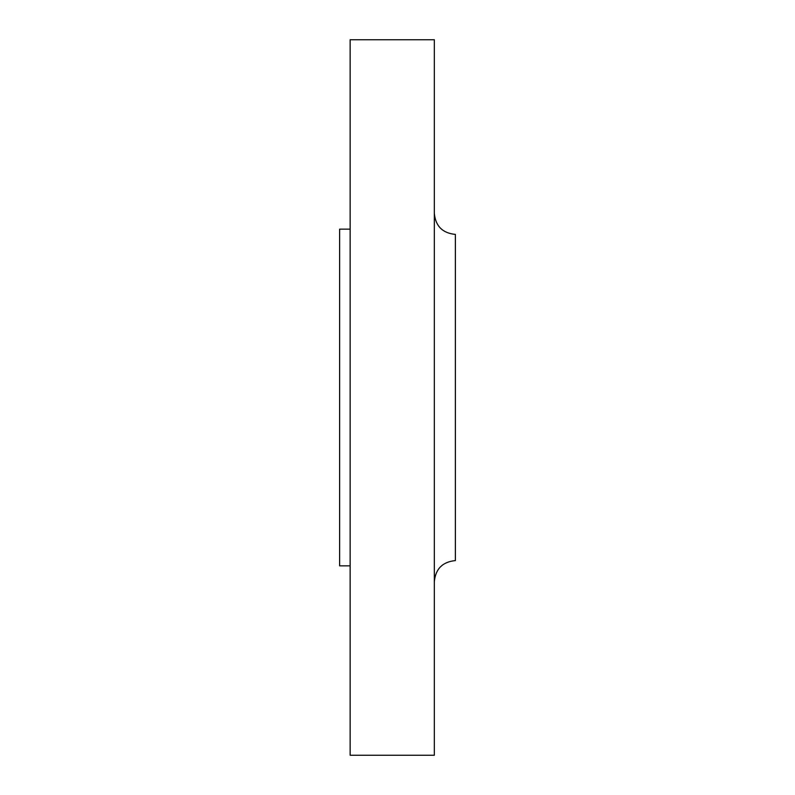 <?xml version="1.0" encoding="UTF-8"?>
<svg xmlns="http://www.w3.org/2000/svg" width="795" height="795" viewBox="0 0 795 795"><rect width="100%" height="100%" fill="white"/><g stroke="black" fill="none" stroke-linecap="round" stroke-linejoin="round"><path stroke-width="1.19" d="M434.328 581.632C435.571 568.852 442.586 561.836 455.376 560.594L455.376 234.406C442.586 233.164 435.571 226.148 434.328 213.368M434.328 397.5L434.328 39.75L350.148 39.75L350.148 755.25L434.328 755.25L434.328 397.5M350.148 565.851L339.624 565.851L339.624 229.149L350.148 229.149"/></g></svg>
